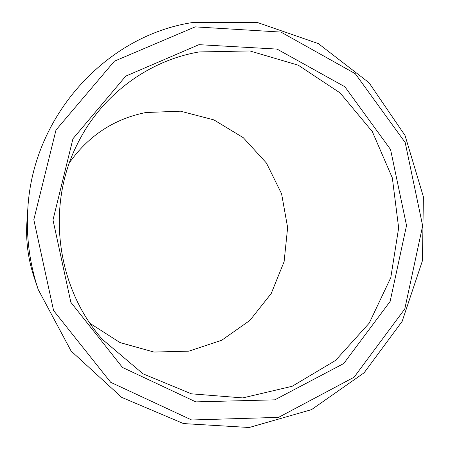 <?xml version="1.0" encoding="UTF-8"?>
<svg xmlns="http://www.w3.org/2000/svg" width="450" height="450" viewBox="0 0 450 450"><rect width="100%" height="100%" fill="white"/><g stroke="black" fill="none" stroke-linecap="round" stroke-linejoin="round"><path stroke-width="0.67" d="M199.046 51.953C148.191 60.626 101.295 95.186 77.377 144.034C45.889 205.892 56.334 287.477 102.397 339.407L143.049 373.843L191.424 393.823L242.736 397.912L292.202 386.269L335.543 360.444L369.248 323.1L390.791 277.633L398.649 227.886L392.332 177.891L372.347 131.659L340.172 92.976L298.243 65.183L249.851 50.946L199.046 51.953M90.067 323.398L120.043 342.591L153.979 352.052L188.865 351.163L221.726 340.245L249.907 320.423L271.226 293.484L284.102 261.686L287.634 227.571L281.599 193.815L266.445 163.046L243.298 137.706L213.896 119.891L180.506 111.184L145.817 112.522C114.103 118.913 88.656 135.613 69.48 162.63M198.973 44.663L125.724 76.14L72.956 138.729L52.982 220.011L70.858 302.304L122.473 367.442L195.812 401.884L274.826 399.836L343.727 363.538L390.139 301.404L406.53 225.523L390.549 149.507L344.886 86.782L277.054 49.089L198.973 44.663M195.171 26.871L114.39 61.194L55.997 130.028L33.812 219.707L53.584 310.562L110.689 382.314L191.649 419.979L278.572 417.364L354.099 377.207L404.803 308.925L422.651 225.776L405.18 142.515L355.264 73.682L280.969 32.085L195.171 26.871M192.752 22.5C106.999 35.364 33.109 114.868 27.844 208.406C26.016 236.143 29.481 263.205 38.239 289.592L71.106 351.034L121.669 397.361L183.504 423.579L249.21 427.5L311.518 409.641L364.118 372.797L402.159 321.351L422.438 260.713L423.388 196.768L405.051 135.501L369 82.693L318.336 43.605L257.625 22.567L192.752 22.5M27.844 208.406L26.938 221.524C25.684 240.519 28.058 259.054 34.059 277.127L38.239 289.592"/></g></svg>
